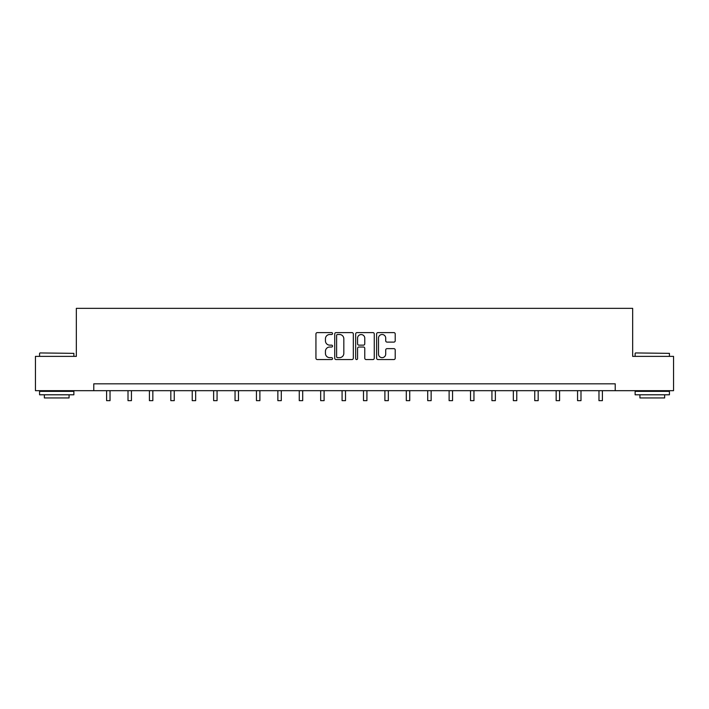 <?xml version="1.0" encoding="UTF-8"?>
<svg xmlns="http://www.w3.org/2000/svg" width="709" height="709" viewBox="0 0 709 709"><rect width="100%" height="100%" fill="white"/><g stroke="black" fill="none" stroke-linecap="round" stroke-linejoin="round"><path stroke-width="1.06" d="M332.548 333.558A0.939 0.939 0 0 0 331.599 332.61L317.286 332.61A1.347 1.347 0 0 0 315.939 333.957L315.939 358.205A1.347 1.347 0 0 0 317.286 359.552L331.599 359.552A0.939 0.939 0 0 0 332.548 358.612A0.939 0.939 0 0 0 331.599 357.664L329.747 357.664A4.307 4.307 0 0 1 325.44 353.357L325.44 351.336A4.307 4.307 0 0 1 329.747 347.02L331.599 347.02A0.939 0.939 0 0 0 332.548 346.081A0.939 0.939 0 0 0 331.599 345.141L329.747 345.141A4.307 4.307 0 0 1 325.44 340.825L325.44 338.805A4.307 4.307 0 0 1 329.747 334.497L331.599 334.497A0.939 0.939 0 0 0 332.548 333.558M393.867 342.11A1.347 1.347 0 0 0 395.214 340.763L395.214 333.957A1.347 1.347 0 0 0 393.867 332.61L377.968 332.61A1.347 1.347 0 0 0 376.621 333.957L376.621 358.205A1.347 1.347 0 0 0 377.968 359.552L393.867 359.552A1.347 1.347 0 0 0 395.214 358.205L395.214 349.989A1.347 1.347 0 0 0 393.867 348.642L387.061 348.642A1.347 1.347 0 0 0 385.714 349.989L385.714 354.066A3.607 3.607 0 0 1 382.116 357.664A3.607 3.607 0 0 1 378.509 354.066L378.509 338.104A3.607 3.607 0 0 1 382.116 334.497A3.607 3.607 0 0 1 385.714 338.104L385.714 340.763A1.347 1.347 0 0 0 387.061 342.11L393.867 342.11M93.774 390.677L35.45 390.677L35.45 356.37L76.342 356.37L76.342 308.344L632.658 308.344L632.658 356.37L673.55 356.37L673.55 390.677L615.226 390.677L615.226 383.817L93.774 383.817L93.774 390.677L615.226 390.677M353.321 333.957A1.347 1.347 0 0 0 351.974 332.61L336.084 332.61A1.347 1.347 0 0 0 334.737 333.957L334.737 358.205A1.347 1.347 0 0 0 336.084 359.552L351.974 359.552A1.347 1.347 0 0 0 353.321 358.205L353.321 333.957M357.026 332.61L372.916 332.61A1.347 1.347 0 0 1 374.263 333.957L374.263 358.205A1.347 1.347 0 0 1 372.916 359.552L366.119 359.552A1.347 1.347 0 0 1 364.772 358.205L364.772 348.367A1.347 1.347 0 0 0 363.425 347.02L358.914 347.02A1.347 1.347 0 0 0 357.566 348.367L357.566 358.612A0.939 0.939 0 0 1 356.618 359.552A0.939 0.939 0 0 1 355.679 358.612L355.679 333.957A1.347 1.347 0 0 1 357.026 332.61M337.564 334.497A0.939 0.939 0 0 0 336.615 335.437L336.615 356.724A0.939 0.939 0 0 0 337.564 357.664L339.514 357.664A4.307 4.307 0 0 0 343.83 353.357L343.83 338.805A4.307 4.307 0 0 0 339.514 334.497L337.564 334.497M364.772 338.166A3.607 3.607 0 0 0 361.165 334.568A3.607 3.607 0 0 0 357.566 338.166L357.566 343.794A1.347 1.347 0 0 0 358.914 345.141L363.425 345.141A1.347 1.347 0 0 0 364.772 343.794L364.772 338.166M106.598 390.677L106.598 400.656L110.028 400.656L110.028 390.677M39.979 352.94L73.869 353.357L39.979 352.94M56.72 394.798L39.571 394.798L39.571 391.368L73.869 391.368L73.869 394.798L56.72 394.798M69.074 394.798L69.074 397.953L44.366 397.953L44.366 394.798M635.539 352.94L669.429 353.357L635.539 352.94M652.28 394.798L635.131 394.798L635.131 391.368L669.429 391.368L669.429 394.798L652.28 394.798M664.634 394.798L664.634 397.953L639.926 397.953L639.926 394.798M128.01 390.677L128.01 400.656L131.44 400.656L131.44 390.677M149.413 390.677L149.413 400.656L152.843 400.656L152.843 390.677M170.825 390.677L170.825 400.656L174.254 400.656L174.254 390.677M192.228 390.677L192.228 400.656L195.657 400.656L195.657 390.677M213.639 390.677L213.639 400.656L217.069 400.656L217.069 390.677M235.042 390.677L235.042 400.656L238.472 400.656L238.472 390.677M256.454 390.677L256.454 400.656L259.884 400.656L259.884 390.677M277.857 390.677L277.857 400.656L281.287 400.656L281.287 390.677M299.269 390.677L299.269 400.656L302.699 400.656L302.699 390.677M320.672 390.677L320.672 400.656L324.102 400.656L324.102 390.677M342.084 390.677L342.084 400.656L345.513 400.656L345.513 390.677M363.487 390.677L363.487 400.656L366.916 400.656L366.916 390.677M384.898 390.677L384.898 400.656L388.328 400.656L388.328 390.677M406.301 390.677L406.301 400.656L409.731 400.656L409.731 390.677M427.713 390.677L427.713 400.656L431.143 400.656L431.143 390.677M449.116 390.677L449.116 400.656L452.546 400.656L452.546 390.677M470.528 390.677L470.528 400.656L473.958 400.656L473.958 390.677M491.931 390.677L491.931 400.656L495.361 400.656L495.361 390.677M513.343 390.677L513.343 400.656L516.772 400.656L516.772 390.677M534.746 390.677L534.746 400.656L538.175 400.656L538.175 390.677M556.157 390.677L556.157 400.656L559.587 400.656L559.587 390.677M577.56 390.677L577.56 400.656L580.99 400.656L580.99 390.677M598.972 390.677L598.972 400.656L602.402 400.656L602.402 390.677M39.571 356.37L39.571 353.357M47.388 391.368L47.388 390.677M66.052 391.368L66.052 390.677M73.869 356.37L73.869 353.357M635.131 356.37L635.131 353.357M642.948 391.368L642.948 390.677M661.612 391.368L661.612 390.677M669.429 356.37L669.429 353.357"/></g></svg>
